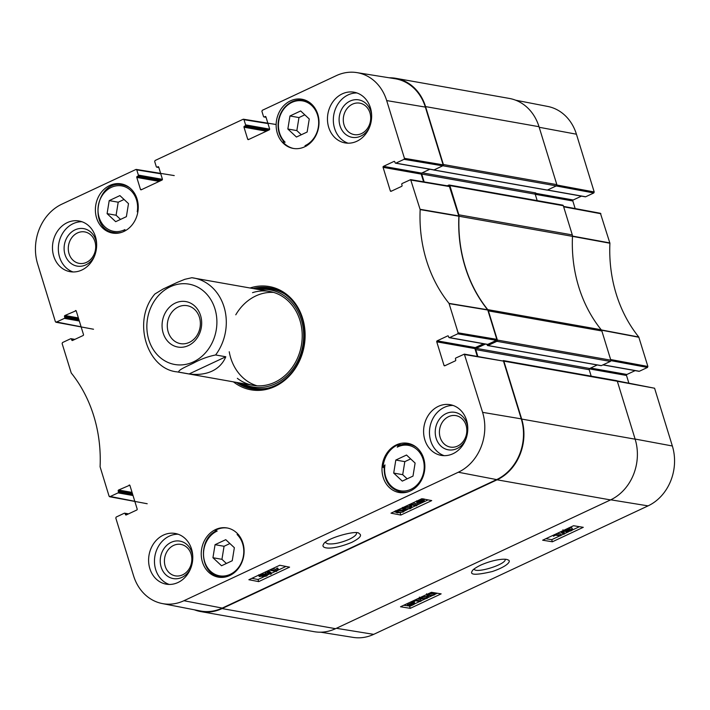 <?xml version="1.0" encoding="UTF-8"?>
<svg xmlns="http://www.w3.org/2000/svg" width="710" height="710" viewBox="0 0 710 710"><rect width="100%" height="100%" fill="white"/><g stroke="black" fill="none" stroke-linecap="round" stroke-linejoin="round"><path stroke-width="1.06" d="M384.11 467.57L383.036 467.384A24.974 21.318 100.1 0 1 397.334 445.072A24.974 21.318 100.1 0 1 398.887 444.424L400.937 444.788M398.887 444.424A197.717 168.758 100.1 0 1 397.227 447.149A23.066 19.694 100.1 0 1 423.879 462.663A23.066 19.694 100.1 0 1 404.309 491.018A23.066 19.694 100.1 0 1 384.971 464.908L384.358 466.55M398.842 445.56L409.217 444.336A24.211 20.67 -79.9 0 0 398.842 445.56L397.227 447.149M293.709 148.496A24.974 21.318 100.1 0 1 282.935 142.009A197.717 168.758 100.1 0 1 285.118 142.213A23.448 20.013 100.1 0 1 286.068 106.491A23.448 20.013 100.1 0 1 316.234 111.736A23.448 20.013 100.1 0 1 305.025 145.674L306.507 146.012M305.025 145.674A197.717 168.758 100.1 0 1 306.258 145.985M123.78 231.513A197.717 168.758 100.1 0 1 124.969 229.57A23.066 19.694 100.1 0 1 98.326 214.047A23.066 19.694 100.1 0 1 117.895 185.692A23.066 19.694 100.1 0 1 137.234 211.802A197.717 168.758 100.1 0 1 138.024 210.781M238.365 534.621A197.717 168.758 100.1 0 1 237.087 534.497A23.448 20.013 100.1 0 1 236.137 570.219A23.448 20.013 100.1 0 1 205.962 564.974A23.448 20.013 100.1 0 1 217.18 531.044A197.717 168.758 100.1 0 1 215.059 530.503A24.974 21.318 100.1 0 1 216.577 529.713A24.974 21.318 100.1 0 1 227.519 528.045M238.604 534.683L237.087 534.497M384.971 464.908A197.717 168.758 100.1 0 1 383.036 467.384M396.349 444.904A24.974 21.318 100.1 0 1 407.788 443.306A24.974 21.318 100.1 0 1 424.42 471.617A24.974 21.318 100.1 0 1 399.064 492.491A24.974 21.318 100.1 0 1 382.033 470.89A24.974 21.318 100.1 0 1 396.349 444.904M290.496 100.829A24.974 21.318 100.1 0 1 301.936 99.231A24.974 21.318 100.1 0 1 318.568 127.543A24.974 21.318 100.1 0 1 293.212 148.417A24.974 21.318 100.1 0 1 276.181 126.806A24.974 21.318 100.1 0 1 290.496 100.829M109.748 185.47A24.974 21.318 100.1 0 1 121.179 183.872A24.974 21.318 100.1 0 1 137.811 212.184A24.974 21.318 100.1 0 1 112.464 233.058A24.974 21.318 100.1 0 1 95.424 211.456A24.974 21.318 100.1 0 1 109.748 185.47M215.6 529.545A24.974 21.318 100.1 0 1 227.031 527.947A24.974 21.318 100.1 0 1 243.663 556.258A24.974 21.318 100.1 0 1 218.307 577.132A24.974 21.318 100.1 0 1 201.276 555.531A24.974 21.318 100.1 0 1 215.6 529.545M356.535 532.917C356.757 534.692 354.352 536.804 349.32 539.254C340.782 542.91 333.558 544.437 327.665 543.807L325.322 542.484M412.998 476.099L402.295 481.114L393.704 473.082L395.816 460.044L406.519 455.03L415.11 463.062L412.998 476.099M296.443 137.039L287.852 129.007L289.964 115.97L300.667 110.955L309.258 118.987L307.146 132.024L296.443 137.039M126.389 216.665L115.686 221.68L107.095 213.648L109.207 200.61L119.91 195.596L128.501 203.628L126.389 216.665M234.353 547.703L232.241 560.74L221.538 565.755L212.947 557.723L215.059 544.685L225.762 539.671L234.353 547.703M487.779 310.022L487.655 309.782A133.462 113.919 100.1 0 1 458.873 216.222L449.323 186.153L410.655 179.639L420.16 209.592A134.11 114.47 -79.9 0 0 449.022 303.383L458.127 332.83L457.728 333.815L496.397 340.339L496.805 339.344L487.779 310.022L449.146 303.623M496.397 340.339L487.752 344.385L449.599 337.623A0.763 0.648 100.1 0 1 448.764 337.214L448.498 336.336A0.763 0.648 -79.9 0 0 447.664 335.919L448.321 336.034M449.252 337.676L487.397 344.43A0.763 0.648 -79.9 0 0 487.752 344.385M483.528 343.746L475.301 347.598L437.156 340.836A0.763 0.648 -79.9 0 0 436.756 341.829L474.901 348.592A0.763 0.648 100.1 0 1 475.301 347.598M474.901 348.592L477.28 356.313M162.297 603.562L200.326 610.964A46.709 39.875 -79.9 0 0 222.265 608.079L496.645 479.596A46.709 39.875 -79.9 0 0 521.264 418.864L503.497 361.115L464.34 354.13L482.596 412.35A46.061 39.316 100.1 0 1 458.314 472.239L183.934 600.722A46.061 39.316 100.1 0 1 162.297 603.562A46.061 39.316 100.1 0 1 133.569 575.792L115.801 518.034L116.2 517.04L124.33 513.232A0.763 0.648 100.1 0 1 125.164 513.649L127.96 514.147M425.352 107.095A46.709 39.875 -79.9 0 0 395.088 78.73L356.837 72.606A46.061 39.316 100.1 0 1 386.684 100.58L404.452 158.33L404.043 159.324L442.72 165.838L443.12 164.844L425.352 107.095L386.684 100.58M442.72 165.838L434.067 169.894L395.923 163.131A0.763 0.648 100.1 0 1 395.088 162.714L394.813 161.836A0.763 0.648 -79.9 0 0 393.979 161.427L394.645 161.543M395.568 163.176L433.721 169.938A0.763 0.648 -79.9 0 0 434.067 169.894M424.154 181.911L421.74 174.056A0.95 0.817 100.1 0 1 422.237 172.814L429.852 169.255L421.625 173.107L383.48 166.344A0.763 0.648 -79.9 0 0 383.072 167.338L421.225 174.101A0.763 0.648 100.1 0 1 421.625 173.107M421.225 174.101L423.595 181.822M124.055 199.466L118.206 202.208L116.094 215.245L120.54 219.408M109.207 200.61L118.206 202.208M107.095 213.648L116.094 215.245M410.655 458.9L404.815 461.642L402.703 474.679L407.149 478.833M395.816 460.044L404.815 461.642M393.704 473.082L402.703 474.679M229.898 543.541L224.058 546.283L221.946 559.32L226.392 563.483M215.059 544.685L224.058 546.283M212.947 557.723L221.946 559.32M287.852 129.007L296.851 130.605L301.297 134.758M304.803 114.825L298.963 117.567L296.851 130.605M289.964 115.97L298.963 117.567M271.122 288.074A51.289 43.78 -79.9 0 0 256.053 289.05M239.412 382.921A51.289 43.78 -79.9 0 0 253.23 389.018M242.403 383.453A49.309 42.085 -79.9 0 0 302.779 345.743A49.309 42.085 -79.9 0 0 259.043 289.582M237.344 378.332A47.668 40.683 -79.9 0 0 301.359 345.495A47.668 40.683 -79.9 0 0 252.529 292.653M229.232 351.761A47.668 40.683 -79.9 0 0 230.706 357.902A47.668 40.683 -79.9 0 0 257.038 385.796M273.59 292.405A47.668 40.683 -79.9 0 0 235.782 314.814M409.315 507.206L410.717 507.863L409.892 508.529L405.614 508.937L404.221 508.387L405.046 507.606L409.315 507.206M405.188 507.535L409.466 507.126M410.469 508.653L404.443 509.487L402.969 508.804L404.452 507.49L407.167 506.62L410.486 506.656L411.96 507.33L410.469 508.653M408.268 505.085L411.534 505.928L411.96 507.33M411.631 504.198L416.246 505.085L418.35 503.985L416.415 505.866L410.495 504.73L411.631 504.198L411.454 503.594M412.59 503.062L415.82 503.683L416.246 505.085M417.24 502.52L417.649 503.851M415.82 503.683L417.223 502.449M417.959 502.698L418.35 503.985M410.309 504.127L410.495 504.73M419.211 500.905L419.858 502.281L417.933 501.952M418.261 501.429L418.518 502.263L419.06 500.967L420.764 500.39L419.858 502.281M422.761 500.284L422.219 501.588L420.489 502.174L421.385 500.275L423.382 500.603M417.693 502.662C416.548 502.334 416.85 501.748 418.589 500.896L421.749 499.503L421.536 499.955L423.595 499.893C424.766 500.204 424.456 500.798 422.663 501.668L419.486 503.062L419.708 502.609L416.992 502.272L416.566 500.861M420.657 499.281L420.906 500.089M420.95 499.148L421.11 499.654M421.562 498.864L421.749 499.503M423.32 498.979L424.296 500.284L423.87 498.881M266.845 574.976L266.241 575.854L263.8 576.378L264.386 575.499L267.093 575.127M264.493 574.275L263.827 575.375L260.712 576.032L261.395 574.931L264.857 574.488M265.922 573.156L267.563 573.014L267.989 574.417L266.853 575.961L262.62 576.919L262.815 576.05L259.549 576.582C258.546 576.325 258.973 575.73 260.81 574.807L265.673 573.733L265.389 574.843L269.951 573.937M267.563 573.014L268.424 574.674M262.62 576.919L262.815 576.05M259.549 576.582L258.6 574.878M264.777 572.278L265.753 572.606L266.179 574.008L265.247 572.322M271.397 573.884L270.474 574.31L267.067 571.887L267.981 571.452L271.397 573.884L270.971 572.473L268.344 570.609M266.889 571.293L267.067 571.887M267.803 570.858L267.981 571.452M271.602 569.828L276.217 570.707L277.619 569.473L278.32 569.615L276.385 571.497L270.466 570.361L271.602 569.828L271.406 569.172M272.48 568.674L275.791 569.305L276.217 570.707M275.791 569.305L277.193 568.071L277.619 569.473M277.193 568.071L277.894 568.213L278.32 569.615M270.27 569.704L270.466 570.361M402.108 510.579L403.52 511.235L402.685 511.901L398.416 512.309L397.023 511.75L397.848 510.978L402.108 510.579M397.99 510.907L402.268 510.499M403.271 512.016L397.245 512.86L395.772 512.176L397.254 510.863L399.97 509.993L403.289 510.028L404.762 510.703L403.271 512.016M401.07 508.458L402.916 508.635M251.864 578.322L258.058 579.511L263.561 576.937M271.229 573.343L275.533 571.328M277.388 570.458L285.952 566.447M393.997 511.768L395.745 512.105M404.78 510.809L407.433 509.558M411.977 507.437L415.643 505.715M417.356 504.916L428.086 499.893M279.767 565.258L289.591 567.148L258.688 581.614L248.864 579.733L279.767 565.258M258.688 581.614L258.058 579.511M421.9 498.704L431.724 500.594L400.822 515.061L390.997 513.17L421.9 498.704M400.822 515.061L400.183 512.957M351.769 542.36C359.97 538.171 362.411 535.234 359.1 533.565C357.813 529.474 324.914 538.455 323.511 544.357C320.414 548.253 330.434 551.066 351.769 542.36M192.774 556.604A19.019 16.232 -79.9 0 0 173.471 541.473A19.019 16.232 -79.9 0 0 160.797 565.764A19.019 16.232 -79.9 0 0 181.946 577.363A19.019 16.232 -79.9 0 0 190.671 568.462M182.648 574.825A15.966 13.632 100.1 0 1 175.334 575.846A15.966 13.632 100.1 0 1 164.702 557.74A15.966 13.632 100.1 0 1 180.908 544.401A15.966 13.632 100.1 0 1 191.806 558.211A15.966 13.632 100.1 0 1 182.648 574.825M178.077 534.213A25.737 21.966 -79.9 0 0 169.264 536.148A25.737 21.966 -79.9 0 0 154.46 561.184A25.737 21.966 -79.9 0 0 169.175 584.436M467.766 427.837A19.019 16.232 -79.9 0 0 448.463 412.696A19.019 16.232 -79.9 0 0 435.789 436.996A19.019 16.232 -79.9 0 0 456.938 448.587A19.019 16.232 -79.9 0 0 465.671 439.694M457.639 446.058A15.966 13.632 100.1 0 1 450.335 447.078A15.966 13.632 100.1 0 1 439.694 428.973A15.966 13.632 100.1 0 1 455.909 415.625A15.966 13.632 100.1 0 1 466.798 429.443A15.966 13.632 100.1 0 1 457.639 446.058M453.069 405.445A25.737 21.966 -79.9 0 0 444.265 407.38A25.737 21.966 -79.9 0 0 429.461 432.417A25.737 21.966 -79.9 0 0 444.167 455.669M371.641 115.357A19.019 16.232 -79.9 0 0 352.337 100.225A19.019 16.232 -79.9 0 0 339.664 124.516A19.019 16.232 -79.9 0 0 360.813 136.107A19.019 16.232 -79.9 0 0 369.537 127.214M361.514 133.578A15.966 13.632 100.1 0 1 354.201 134.598A15.966 13.632 100.1 0 1 343.569 116.493A15.966 13.632 100.1 0 1 359.775 103.154A15.966 13.632 100.1 0 1 370.664 116.964A15.966 13.632 100.1 0 1 361.514 133.578M356.944 92.966A25.737 21.966 -79.9 0 0 348.131 94.9A25.737 21.966 -79.9 0 0 333.327 119.937A25.737 21.966 -79.9 0 0 348.042 143.189M96.64 244.133A19.019 16.232 -79.9 0 0 77.337 228.993A19.019 16.232 -79.9 0 0 64.663 253.292A19.019 16.232 -79.9 0 0 85.812 264.883A19.019 16.232 -79.9 0 0 94.545 255.982M86.513 262.354A15.966 13.632 100.1 0 1 79.209 263.374A15.966 13.632 100.1 0 1 68.568 245.269A15.966 13.632 100.1 0 1 84.783 231.921A15.966 13.632 100.1 0 1 95.672 245.74A15.966 13.632 100.1 0 1 86.513 262.354M81.943 221.742A25.737 21.966 -79.9 0 0 73.139 223.668A25.737 21.966 -79.9 0 0 58.335 248.713A25.737 21.966 -79.9 0 0 73.041 271.957M438.398 406.333A25.737 21.966 100.1 0 1 450.175 404.691A25.737 21.966 100.1 0 1 467.322 433.872A25.737 21.966 100.1 0 1 441.194 455.376A25.737 21.966 100.1 0 1 423.639 433.109A25.737 21.966 100.1 0 1 438.398 406.333M342.264 93.862A25.737 21.966 100.1 0 1 354.05 92.211A25.737 21.966 100.1 0 1 371.188 121.392A25.737 21.966 100.1 0 1 345.06 142.905A25.737 21.966 100.1 0 1 327.505 120.638A25.737 21.966 100.1 0 1 342.264 93.862M67.272 222.629A25.737 21.966 100.1 0 1 79.05 220.987A25.737 21.966 100.1 0 1 96.196 250.168A25.737 21.966 100.1 0 1 70.068 271.673A25.737 21.966 100.1 0 1 52.513 249.405A25.737 21.966 100.1 0 1 67.272 222.629M163.398 535.109A25.737 21.966 100.1 0 1 175.184 533.458A25.737 21.966 100.1 0 1 192.321 562.639A25.737 21.966 100.1 0 1 166.193 584.153A25.737 21.966 100.1 0 1 148.647 561.885A25.737 21.966 100.1 0 1 163.398 535.109M253.115 288.535A51.289 43.78 100.1 0 1 269.658 287.79A51.289 43.78 100.1 0 1 304.643 332.156A51.289 43.78 100.1 0 1 275.24 385.512A51.289 43.78 100.1 0 1 251.757 388.787A51.289 43.78 100.1 0 1 236.474 382.397M233.448 381.865A52.433 44.757 -79.9 0 0 274.974 386.462A52.433 44.757 -79.9 0 0 303.365 321.009A52.433 44.757 -79.9 0 0 250.089 287.994M391.556 191.079L390.314 190.857A0.763 0.648 -79.9 0 0 391.148 191.274L401.647 186.357A0.763 0.648 -79.9 0 0 402.055 185.363L401.78 184.485A0.763 0.648 100.1 0 1 402.188 183.491L410.655 179.639M390.314 190.857L383.072 167.338M383.48 166.344L393.979 161.427M395.923 163.131L404.043 159.324M266.019 117.194L264.333 116.893A0.763 0.648 100.1 0 1 263.499 116.484L261.901 111.284L262.31 110.298L336.309 75.642A46.061 39.316 100.1 0 1 356.837 72.606M264.333 116.893L265.771 116.653M248.917 139.373L247.675 139.16A0.763 0.648 -79.9 0 0 248.509 139.568L269.214 129.877A0.763 0.648 -79.9 0 0 269.614 128.883L265.939 116.946A0.763 0.648 -79.9 0 0 265.105 116.529M247.675 139.16L244 127.214L266.41 131.19M268.052 130.418L244.409 126.229A0.763 0.648 -79.9 0 0 244 127.214M244.409 126.229L245.181 125.865L268.824 130.054M269.649 129.14L245.58 124.871A0.763 0.648 100.1 0 1 245.181 125.865M245.58 124.871L243.983 119.679L267.981 123.576M158.8 167.4L157.114 167.099A0.763 0.648 100.1 0 1 156.289 166.69L154.682 161.489L155.091 160.504L243.148 119.262L243.983 119.679M157.114 167.099L158.552 166.859M141.707 189.579L140.456 189.366A0.763 0.648 -79.9 0 0 141.29 189.774L161.995 180.083A0.763 0.648 -79.9 0 0 162.395 179.089L158.72 167.152A0.763 0.648 -79.9 0 0 157.895 166.743M140.456 189.366L136.79 177.429L159.191 181.396M160.833 180.624L137.19 176.435A0.763 0.648 -79.9 0 0 136.79 177.429M137.19 176.435L137.962 176.071L161.605 180.26M162.43 179.346L138.361 175.077A0.763 0.648 100.1 0 1 137.962 176.071M138.361 175.077L136.764 169.885L160.762 173.781M81.118 326.813L55.415 321.772L37.648 264.014A46.061 39.316 100.1 0 1 61.93 204.125L135.929 169.468L136.764 169.885M56.25 322.18L64.379 318.373L79.334 321.026M78.987 319.908L64.779 317.388A0.763 0.648 100.1 0 1 64.379 318.373M64.779 317.388L64.512 316.509L78.721 319.03M78.375 317.902L64.912 315.515A0.763 0.648 -79.9 0 0 64.512 316.509M64.912 315.515L76.076 310.714M72.997 340.25L71.745 340.028A0.763 0.648 -79.9 0 0 72.58 340.445L83.088 335.528A0.763 0.648 -79.9 0 0 83.487 334.534L76.254 311.007A0.763 0.648 -79.9 0 0 75.42 310.598M71.745 340.028L71.479 339.158L74.275 339.646M134.793 501.304L109.1 496.263L100.083 466.772A134.11 114.47 -79.9 0 0 71.231 372.981L62.116 343.533L62.515 342.548L70.645 338.741A0.763 0.648 100.1 0 1 71.479 339.158M109.935 496.68L118.064 492.873L133.018 495.527M132.672 494.4L118.463 491.879A0.763 0.648 100.1 0 1 118.064 492.873M118.463 491.879L118.197 491L132.397 493.521M132.051 492.394L118.597 490.015A0.763 0.648 -79.9 0 0 118.197 491M118.597 490.015L129.761 485.205M126.673 514.75L125.43 514.528A0.763 0.648 -79.9 0 0 126.265 514.936L136.773 510.02A0.763 0.648 -79.9 0 0 137.172 509.026L129.939 485.507A0.763 0.648 -79.9 0 0 129.105 485.09M125.43 514.528L125.164 513.649M445.241 365.579L443.99 365.357A0.763 0.648 -79.9 0 0 444.824 365.765L455.332 360.849A0.763 0.648 -79.9 0 0 455.731 359.855L455.465 358.976A0.763 0.648 100.1 0 1 455.864 357.991L464.34 354.13M443.99 365.357L436.756 341.829M437.156 340.836L447.664 335.919M449.599 337.623L457.728 333.815M572.482 236.359A3.816 3.257 -79.9 0 0 572.304 234.921L563.314 205.705A0.95 0.817 -79.9 0 0 562.71 205.128L449.252 185.017A0.95 0.817 100.1 0 1 449.856 185.594L458.846 214.81A3.816 3.257 100.1 0 1 459.024 216.248L572.482 236.359A133.462 113.919 -79.9 0 0 601.21 329.751L487.752 309.631A133.462 113.919 100.1 0 1 459.024 216.248M487.033 344.368L487.291 345.202A0.568 0.488 -79.9 0 0 487.921 345.513L496.876 341.315L610.343 361.425A0.95 0.817 -79.9 0 0 610.84 360.192L601.858 330.975A3.816 3.257 -79.9 0 0 601.21 329.751M610.343 361.425L601.379 365.623A0.568 0.488 100.1 0 1 600.882 365.535M597.208 364.967L589.708 368.481A0.95 0.817 -79.9 0 0 589.202 369.715L591.182 376.149M200.681 611.567L314.148 631.678A46.709 39.875 -79.9 0 0 335.528 628.687L610.529 499.92A46.709 39.875 -79.9 0 0 635.148 439.188L617.318 381.252A0.95 0.817 -79.9 0 0 616.715 380.675L503.257 360.565A0.95 0.817 100.1 0 1 503.86 361.142L521.681 419.069A46.709 39.875 100.1 0 1 497.062 479.809L222.07 608.577A46.709 39.875 100.1 0 1 200.681 611.567A46.709 39.875 100.1 0 1 194.371 609.801M539.014 126.708A46.709 39.875 -79.9 0 0 509.318 98.433L395.852 78.322A46.709 39.875 100.1 0 1 425.556 106.598L443.377 164.525A0.95 0.817 100.1 0 1 442.871 165.767L556.329 185.878A0.95 0.817 -79.9 0 0 556.835 184.635L539.014 126.708L425.556 106.598M556.329 185.878L547.375 190.076A0.568 0.488 100.1 0 1 546.878 189.987M535.083 193.218L535.704 192.925A0.95 0.817 -79.9 0 0 535.198 194.167L537.177 200.602M487.752 309.631A3.816 3.257 100.1 0 1 488.391 310.865L497.382 340.072A0.95 0.817 100.1 0 1 496.876 341.315M389.346 77.807A46.709 39.875 100.1 0 1 395.852 78.322M447.256 185.807L448.809 185.079A0.95 0.817 100.1 0 1 449.252 185.017M433.428 169.885A0.568 0.488 -79.9 0 0 433.908 169.965L442.871 165.767M477.839 356.411L475.744 349.604A0.95 0.817 100.1 0 1 476.25 348.361L485.4 344.084M505.192 559.32C506.683 564.272 475.665 573.982 474.076 569.056M593.8 192.96L585.67 196.768L547.525 190.005L556.178 185.949L593.8 192.96L594.199 191.966L576.431 134.208A46.061 39.316 -79.9 0 0 547.703 106.438L515.629 100.199M422.45 598.592L421.065 597.997L421.9 597.35L426.151 596.861L427.526 597.359L426.692 598.113L422.45 598.592L422.042 597.279M422.015 597.19L426.257 596.711M421.323 597.243L427.322 596.311L428.769 596.924L427.278 598.21L424.571 599.098L419.823 598.53L421.261 597.048M426.036 594.803L426.95 594.918M420.107 601.512L415.536 600.766L413.433 601.858L415.377 600.03L421.243 600.979L420.107 601.512M413.113 600.855L413.433 601.858M417.134 598.974L420.799 599.568L421.243 600.979M411.543 604.237L411.809 605.097L410.983 605.346L411.906 603.518L413.815 603.784M413.238 603.509L411.809 605.097M408.747 604.689L408.995 605.479L409.555 604.228L411.285 603.633L410.353 605.47L408.383 605.195M409.918 604.068L410.353 605.47M409.279 604.37L409.635 605.532M411.267 601.725L412.066 603.198L414.746 603.465L414.214 601.92M411.871 601.441L412.288 602.763M411.623 601.796L413.628 601.707M413.69 601.903L414.063 603.109C415.199 603.394 414.889 603.962 413.14 604.813L409.981 606.207L410.202 605.772L408.161 605.878L407.469 605.515L407.3 603.58M408.161 605.878C406.999 605.612 407.318 605.035 409.111 604.166L411.64 602.923M410.566 602.053L411.427 603.34M564.814 530.476L567.982 529.474L567.388 530.317L564.69 530.743M567.086 530.938L567.254 531.488L567.938 530.432L571.044 529.731L570.343 530.796L566.899 531.302M563.793 531.426L564.938 529.935L569.154 528.923L568.958 529.758L572.207 529.181C573.192 529.403 572.766 529.979 570.92 530.894L566.083 532.038L566.376 530.965L563.793 531.426L562.923 529.793M568.843 527.938L568.958 529.758M568.515 528.355L571.772 527.778L572.713 529.456L571.772 527.778M566.083 532.038L565.417 531.258M560.403 532.021L561.317 531.586L564.672 533.822L563.749 534.257L560.367 531.905M562.187 531.053L564.228 532.42L564.672 533.822M560.137 535.89L555.566 535.145L553.463 536.236L555.406 534.399L561.273 535.358L560.137 535.89M553.161 535.278L553.463 536.236M557.243 533.37L560.838 533.947L561.273 535.358M429.648 595.22L428.263 594.625L429.097 593.977L433.348 593.489L434.724 593.986L433.89 594.749L429.648 595.22L429.239 593.906M429.213 593.817L433.455 593.338M428.52 593.871L434.52 592.948L435.976 593.551L434.484 594.838L431.778 595.726L427.021 595.158L428.458 593.675M545.821 538.712L551.723 539.671L559.897 535.846M561.228 535.225L563.562 534.133M564.61 533.636L568.71 531.719M572.464 529.962L579.449 526.687M403.688 605.275L409.936 606.065M414.587 603.89L419.779 601.459M421.19 600.802L425.015 599.009M428.68 597.288L432.221 595.637M435.878 593.924L437.316 593.249M552.38 541.783L542.653 540.203L573.547 525.728L583.283 527.317L552.38 541.783L551.723 539.671M410.247 608.337L400.52 606.757L431.414 592.291L441.15 593.871L410.247 608.337L409.59 606.225M480.537 565.187C475.372 567.805 472.585 569.775 472.177 571.106C469.452 575.127 476.17 575.269 492.314 571.523C508.813 565.87 511.422 560.545 507.898 559.924C506.123 558.397 494.524 559.019 480.537 565.187M320.654 632.193L353.163 637.394A46.061 39.316 -79.9 0 0 373.691 634.358L648.07 505.875A46.061 39.316 -79.9 0 0 672.352 445.986L654.584 388.228L617.096 380.88M547.357 190.085L585.324 196.812A0.763 0.648 -79.9 0 0 585.67 196.768M581.454 196.129L573.227 199.98L535.331 193.262M535.242 194.309L572.828 200.974A0.763 0.648 100.1 0 1 573.227 199.98M572.828 200.974L575.162 208.571M610.875 360.636L647.484 367.452L647.884 366.466L638.769 337.019A134.11 114.47 100.1 0 1 609.917 243.228L600.42 213.275L563.536 206.406M647.484 367.452L639.355 371.259L603.074 364.825M602.905 364.904L639.009 371.312A0.763 0.648 -79.9 0 0 639.355 371.259M635.139 370.62L626.912 374.472L590.631 368.046M589.3 368.872L626.513 375.466A0.763 0.648 100.1 0 1 626.912 374.472M626.513 375.466L628.847 383.063M168.217 331.969A19.268 16.445 100.1 0 1 171.394 312.817A19.268 16.445 100.1 0 1 187.191 305.69A19.268 16.445 100.1 0 1 200.025 327.532A19.268 16.445 100.1 0 1 180.464 343.631A19.268 16.445 100.1 0 1 168.217 331.969M163.167 333.07A23.084 19.702 -79.9 0 0 196.883 338.342A23.084 19.702 -79.9 0 0 185.567 301.528A23.084 19.702 -79.9 0 0 163.167 333.07M189.1 373.948L225.798 356.766C223.064 363.272 218.467 368.064 212.006 371.144C205.474 374.152 197.841 375.084 189.1 373.948L178.929 372.147C177.358 370.123 188.123 365.819 193.803 362.943C200.761 359.162 208.03 356.5 215.618 354.964A47.668 40.683 100.1 0 0 224.316 307.865A47.668 40.683 100.1 0 0 193.715 278A47.668 40.683 100.1 0 0 191.86 277.725L184.84 279.305L177.216 282.411L163.087 289.032L154.895 293.993C131.527 321.062 147.272 369.191 177.074 371.871L252.973 385.326M215.618 354.964L225.798 356.766M129.983 188.026A24.211 20.67 -79.9 0 0 122.608 184.902C96.382 178.778 87.419 229.312 114.159 232.587A24.211 20.67 -79.9 0 0 122.155 232.179M384.225 466.284C383.666 480.146 389.186 488.728 400.768 492.021A24.211 20.67 -79.9 0 0 408.765 491.613M416.592 447.46A24.211 20.67 -79.9 0 0 409.217 444.336L412.803 444.966M216.408 530.832C197.38 539.174 199.963 574.452 219.816 576.626A24.211 20.67 -79.9 0 0 229.241 575.766M311.726 104.272A24.211 20.67 -79.9 0 0 303.17 100.225C295.964 99.187 289.689 101.69 284.328 107.742C280.885 111.914 278.844 116.804 278.205 122.404C277.53 130.241 279.571 136.826 284.32 142.151M239.847 382.992A51.102 43.621 -79.9 0 0 255.573 389.266M273.403 288.65A51.102 43.621 -79.9 0 0 256.488 289.13M241.577 383.302A50.268 42.902 -79.9 0 0 267.714 388.192M284.444 293.833A50.268 42.902 -79.9 0 0 258.209 289.431M409.501 507.242L409.892 508.529M405.197 507.543L405.614 508.937M404.292 506.949L404.452 507.49M406.892 505.733L407.167 506.62M410.06 505.254L410.486 506.656M421.802 500.239L422.219 501.588M418.421 500.328L418.589 500.896M419.566 499.796L419.752 500.426M265.975 574.993L266.241 575.854M263.499 574.292L263.827 575.375M260.632 574.221L260.81 574.807M402.304 510.614L402.685 511.901M397.999 510.916L398.416 512.309M397.094 510.321L397.254 510.863M399.695 509.097L399.97 509.993M402.863 508.626L403.289 510.028M496.645 479.596L458.314 472.239M222.265 608.079L183.934 600.722M487.655 309.782L449.022 303.383M420.16 209.592L458.873 216.222M458.837 215.938L420.125 209.299M496.805 339.344L458.127 332.83M464.828 354.592L503.497 361.115M411.143 180.1L449.82 186.615M443.12 164.844L404.452 158.33M521.264 418.864L482.596 412.35M572.304 234.921L458.846 214.81M488.391 310.865L601.858 330.975M610.84 360.192L497.382 340.072M635.148 439.188L521.681 419.069M497.062 479.809L610.529 499.92M335.528 628.687L222.07 608.577M556.835 184.635L443.377 164.525M449.856 185.594L563.314 205.705M503.86 361.142L617.318 381.252M433.908 169.965L547.375 190.076M422.237 172.814L535.704 192.925M421.74 174.056L535.198 194.167M487.921 345.513L601.379 365.623M476.25 348.361L589.708 368.481M475.744 349.604L589.202 369.715M426.311 596.888L426.692 598.113M426.879 594.909L427.322 596.311M412.279 603.482L412.679 604.751M412.714 601.663L413.149 603.065M408.72 602.914L409.111 604.166M567.139 529.518L567.388 530.317M570.023 529.775L570.343 530.796M433.508 593.524L433.89 594.749M336.371 628.297L373.691 634.358M610.742 499.813L648.07 505.875M601.246 330.132L638.902 337.259M638.769 337.019L601.113 329.893M647.884 366.466L610.635 359.526M572.331 236.332L609.917 243.228M609.881 242.935L572.295 236.048M563.651 206.796L600.9 213.737M594.199 191.966L556.88 185.017M617.336 381.297L654.584 388.228M635.104 439.046L672.352 445.986M539.192 127.276L576.431 134.208M193.431 361.878A40.798 34.825 100.1 0 1 146.988 330.123A40.798 34.825 100.1 0 1 187.404 283.902A40.798 34.825 100.1 0 1 216.763 318.506A40.798 34.825 100.1 0 1 193.431 361.878M178.929 372.147A47.668 40.683 100.1 0 1 177.074 371.871M114.159 232.587L117.745 233.217M122.608 184.902L126.194 185.532M400.768 492.021L404.345 492.651M219.816 576.626L223.588 577.292M303.17 100.225L306.951 100.891M402.969 508.804L402.543 507.401M395.772 512.176L395.346 510.774M404.762 510.703L404.336 509.301M266.055 117.31L263.987 116.946M243.486 119.218L276.146 124.516M136.276 169.424L174.234 175.583M158.836 167.516L156.768 167.152M93.516 329.236L55.904 322.233M74.861 339.38L70.991 338.688M128.546 513.871L124.676 513.188M147.201 503.736L109.58 496.725M433.65 170.001L547.108 190.111M487.655 345.548L601.113 365.659M428.769 596.924L428.334 595.521M419.823 598.53L419.388 597.128M569.518 529.119L569.083 527.716M435.976 593.551L435.798 593.001M427.021 595.158L426.586 593.755M191.753 277.708L269.614 291.455"/></g></svg>

